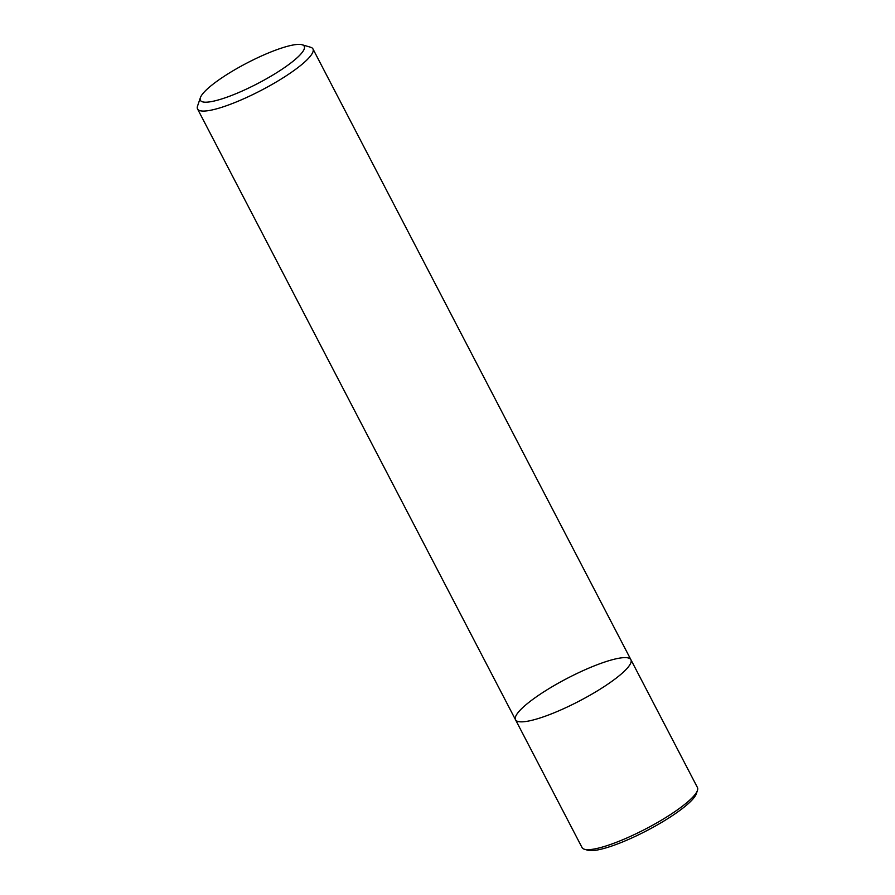 <?xml version="1.0" encoding="UTF-8"?>
<svg xmlns="http://www.w3.org/2000/svg" width="895" height="895" viewBox="0 0 895 895"><rect width="100%" height="100%" fill="white"/><g stroke="black" fill="none" stroke-linecap="round" stroke-linejoin="round"><path stroke-width="1.34" d="M302.096 44.75L310.565 47.234A65.044 12.854 152.5 0 1 312.948 48.912A65.044 12.854 152.5 0 1 298.27 67.326A65.044 12.854 152.5 0 1 237.22 101.582A65.044 12.854 152.5 0 1 197.56 108.977A65.044 12.854 152.5 0 1 197.549 106.069L200.379 97.7A58.533 11.568 152.5 0 1 246.964 63.03A58.533 11.568 152.5 0 1 302.096 44.75A58.533 11.568 152.5 0 1 291.032 62.829A58.533 11.568 152.5 0 1 231.134 95.631A58.533 11.568 152.5 0 1 200.379 97.7M312.948 48.912L630.897 659.693A65.044 12.854 152.5 0 1 616.219 678.108A65.044 12.854 152.5 0 1 555.168 712.364A65.044 12.854 152.5 0 1 515.52 719.759A65.044 12.854 152.5 0 1 567.273 678.332A65.044 12.854 152.5 0 1 630.897 659.693A65.044 12.854 152.5 0 1 616.219 678.108A65.044 12.854 152.5 0 1 555.168 712.364A65.044 12.854 152.5 0 1 515.52 719.759L197.56 108.977M630.897 659.693L697.44 787.51A65.044 12.854 152.5 0 1 697.451 790.419A65.044 12.854 152.5 0 1 682.762 805.925A65.044 12.854 152.5 0 1 627.373 837.754A65.044 12.854 152.5 0 1 584.435 849.254A65.044 12.854 152.5 0 1 582.052 847.576L515.52 719.759M697.451 790.43L696.321 793.775A62.437 12.34 152.5 0 1 682.214 808.644A62.437 12.34 152.5 0 1 629.051 839.208A62.437 12.34 152.5 0 1 587.825 850.25L584.435 849.254"/></g></svg>
